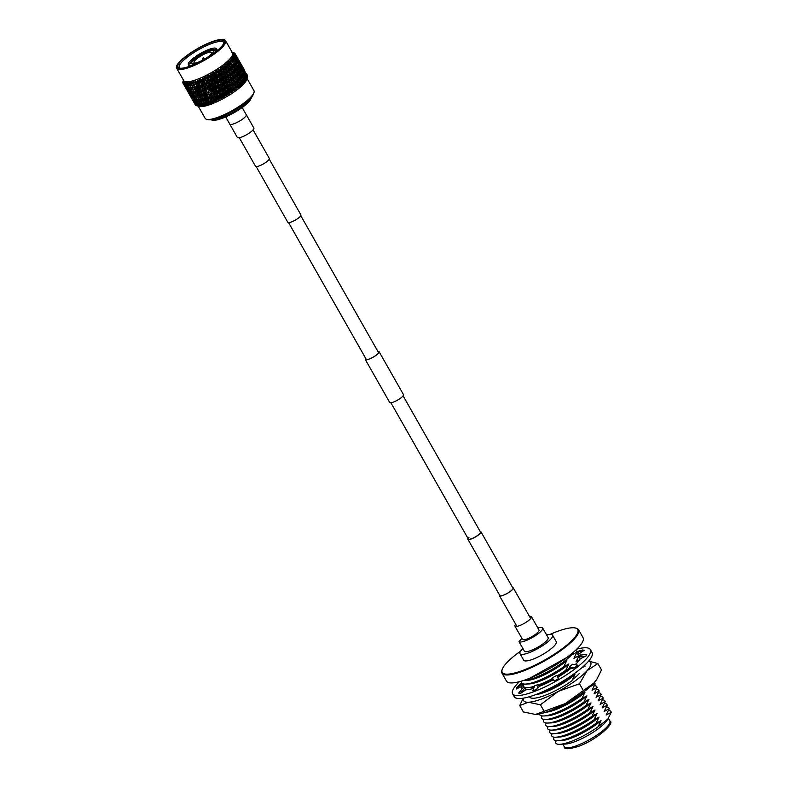 <?xml version="1.0" encoding="UTF-8"?>
<svg xmlns="http://www.w3.org/2000/svg" width="788" height="788" viewBox="0 0 788 788"><rect width="100%" height="100%" fill="white"/><g stroke="black" fill="none" stroke-linecap="round" stroke-linejoin="round"><path stroke-width="1.18" d="M256.169 166.573L287.827 222.324A7.525 1.773 -29.6 0 0 293.205 221.211A7.525 1.773 -29.6 0 0 300.198 216.483A7.525 1.773 -29.6 0 0 300.908 214.888L269.24 159.146M229.692 123.943A9.505 2.236 -29.6 0 0 229.751 124.1L237.316 137.417A9.505 2.236 -29.6 0 0 244.103 136.009A9.505 2.236 -29.6 0 0 252.938 130.04A9.505 2.236 -29.6 0 0 253.844 128.02L246.28 114.713A9.505 2.236 -29.6 0 0 246.181 114.585M229.751 124.1A9.505 2.236 -29.6 0 0 236.538 122.692A9.505 2.236 -29.6 0 0 245.373 116.722A9.505 2.236 -29.6 0 0 246.28 114.713M467.993 538.431A7.525 1.773 -29.6 0 0 467.865 539.238A7.525 1.773 -29.6 0 0 473.233 538.135A7.525 1.773 -29.6 0 0 480.227 533.407A7.525 1.773 -29.6 0 0 480.946 531.811A7.525 1.773 -29.6 0 0 480.188 531.506M468.978 537.505A7.013 1.655 -29.6 0 0 468.308 538.992A7.013 1.655 -29.6 0 0 473.322 537.958A7.013 1.655 -29.6 0 0 479.833 533.545A7.013 1.655 -29.6 0 0 480.503 532.067L403.111 395.832M515.697 624.254A9.505 2.236 -29.6 0 0 514.938 626.105L522.493 639.423A9.505 2.236 -29.6 0 0 529.28 638.014A9.505 2.236 -29.6 0 0 538.115 632.045A9.505 2.236 -29.6 0 0 539.022 630.036L531.457 616.718A9.505 2.236 -29.6 0 0 529.477 616.423M514.938 626.105A9.505 2.236 -29.6 0 0 521.725 624.707A9.505 2.236 -29.6 0 0 530.56 618.738A9.505 2.236 -29.6 0 0 531.457 616.718M377.915 351.468A7.722 1.822 150.4 0 1 378.91 351.783A7.722 1.822 150.4 0 1 376.053 355.26A7.722 1.822 150.4 0 1 369.011 359.101A7.722 1.822 150.4 0 1 365.474 359.407A7.722 1.822 150.4 0 1 365.721 358.392M377.856 351.379A7.929 1.862 150.4 0 1 379.087 351.675L403.476 394.621A7.929 1.862 150.4 0 1 400.55 398.196A7.929 1.862 150.4 0 1 393.32 402.136A7.929 1.862 150.4 0 1 389.696 402.451L365.297 359.515A7.929 1.862 150.4 0 1 365.662 358.304M379.087 351.675A7.929 1.862 150.4 0 1 376.162 355.25A7.929 1.862 150.4 0 1 368.922 359.2A7.929 1.862 150.4 0 1 365.297 359.515M512.702 587.71A7.722 1.822 150.4 0 1 513.077 587.966A7.722 1.822 150.4 0 1 510.23 591.443A7.722 1.822 150.4 0 1 503.177 595.295A7.722 1.822 150.4 0 1 499.651 595.6A7.722 1.822 150.4 0 1 499.622 595.137M512.614 587.553A7.929 1.862 150.4 0 1 513.254 587.868A7.929 1.862 150.4 0 1 510.329 591.443A7.929 1.862 150.4 0 1 503.099 595.383A7.929 1.862 150.4 0 1 499.474 595.698A7.929 1.862 150.4 0 1 499.533 594.989M253.086 129.872L269.309 158.437A7.929 1.862 150.4 0 1 266.383 162.003A7.929 1.862 150.4 0 1 259.144 165.953A7.929 1.862 150.4 0 1 255.519 166.268L239.296 137.703M572.305 679.719A28.526 6.718 -29.6 0 0 579.229 673.582M579.485 683.767L558.308 691.362L540.43 704.777L528.423 702.246L519.735 705.536L523.38 711.948L535.525 714.48A38.582 9.082 150.4 0 1 535.377 714.48L565.252 703.595L593.965 682.979L596.821 679.276L601.5 669.948L597.856 663.535L587.021 670.736L579.485 683.767L583.13 690.18M519.735 705.536L523.183 698.207M540.43 704.777L544.075 711.19M588.626 661.112L597.856 663.535M523.518 698.148A38.582 9.082 -29.6 0 0 528.423 702.246A38.582 9.082 -29.6 0 0 558.308 691.362A38.582 9.082 -29.6 0 0 587.021 670.736A38.582 9.082 -29.6 0 0 588.547 661.211M596.821 679.276L596.427 679.877A38.582 9.082 150.4 0 1 593.965 682.979A38.582 9.082 150.4 0 1 565.252 703.595A38.582 9.082 150.4 0 1 535.525 714.48L535.525 714.48M576.767 649.164A44.709 10.53 150.4 0 1 590.36 649.578A44.709 10.53 150.4 0 1 586.105 659.054A44.709 10.53 150.4 0 1 544.528 687.136A44.709 10.53 150.4 0 1 512.604 693.745A44.709 10.53 150.4 0 1 516.859 684.279A44.709 10.53 150.4 0 1 519.371 681.699M590.36 649.578L592.054 652.572A44.709 10.53 150.4 0 1 587.799 662.048A44.709 10.53 150.4 0 1 546.232 690.13A44.709 10.53 150.4 0 1 514.308 696.74L512.604 693.745M570.482 668.657L569.3 666.884L572.512 664.245L577.693 665.18L574.482 667.81L570.482 668.657A33.923 7.988 150.4 0 1 557.825 677.217M553.393 679.739L552.339 677.887L556.752 675.375L558.603 678.557L554.191 681.068L553.393 679.739A33.923 7.988 150.4 0 1 539.504 686.309L538.578 684.398L536.795 689.293L539.504 686.309M533.732 688.328A33.923 7.988 150.4 0 1 525.783 689.805L524.946 687.865L520.592 693.312L525.783 689.805M522.178 688.692A33.923 7.988 150.4 0 1 521.981 688.416A33.923 7.988 150.4 0 1 521.873 686.358L522.858 684.506L522.316 683.551M522.789 684.378A33.923 7.988 150.4 0 1 523.104 683.876M524.247 687.796A33.923 7.988 150.4 0 1 524.345 687.609A33.923 7.988 150.4 0 1 524.581 687.225M580.313 658.719L579.072 657.015L579.85 655.261L586.764 654.276L585.996 656.03L580.313 658.719A33.923 7.988 150.4 0 1 577.752 662.097A33.923 7.988 150.4 0 1 575.132 664.717M576.422 653.548A33.923 7.988 150.4 0 1 576.915 653.528M576.865 651.597L582.371 650.021L584.322 650.218L579.131 653.725A33.923 7.988 150.4 0 1 580.973 654.907A33.923 7.988 150.4 0 1 581.071 655.094M536.795 689.293L532.855 690.731L534.648 685.826L538.578 684.398M520.592 693.312L518.642 693.105L522.996 687.668L524.946 687.865M522.089 686.259L521.065 684.457L516.189 689.047L521.873 686.358M516.189 689.047L516.967 687.294L521.617 682.92M578.668 656.522A33.923 7.988 150.4 0 1 578.885 656.522A33.923 7.988 150.4 0 1 579.288 656.532M579.121 657.419L578.885 656.522M578.688 656.65L579.21 656.709M579.131 653.725L577.919 652.05L584.322 650.218M576.629 653.035L578.944 653.853M576.974 651.962L577.919 652.05M579.072 657.015L585.996 656.03M569.3 666.884L574.482 667.81M552.339 677.887L554.191 681.068M521.065 684.457L521.695 683.029M520.592 651.154A43.419 10.224 -29.6 0 0 502.143 669.573L501.907 670.322A44.01 10.362 -29.6 0 0 501.995 673.188L506.517 681.147A44.01 10.362 -29.6 0 0 526.64 679.404A44.01 10.362 -29.6 0 0 566.808 657.497A44.01 10.362 -29.6 0 0 583.051 637.669L578.53 629.72A44.01 10.362 -29.6 0 0 576.107 628.174L575.339 627.987A43.419 10.224 -29.6 0 0 557.874 631.237A43.419 10.224 -29.6 0 0 550.073 634.399M501.995 673.188A44.01 10.362 -29.6 0 0 522.119 671.445A44.01 10.362 -29.6 0 0 562.287 649.539A44.01 10.362 -29.6 0 0 578.53 629.72M502.143 669.573A43.419 10.224 -29.6 0 0 522.089 670.677A43.419 10.224 -29.6 0 0 565.41 646.229A43.419 10.224 -29.6 0 0 575.339 627.987M522.907 648.514A18.715 4.403 -29.6 0 0 519.981 653.646L523.705 660.206A18.715 4.403 -29.6 0 0 532.264 659.457A18.715 4.403 -29.6 0 0 549.354 650.149A18.715 4.403 -29.6 0 0 556.259 641.718L552.536 635.158A18.715 4.403 -29.6 0 0 546.655 635.029M519.981 653.646A18.715 4.403 -29.6 0 0 528.541 652.907A18.715 4.403 -29.6 0 0 545.631 643.589A18.715 4.403 -29.6 0 0 552.536 635.158M542.646 627.977A13.662 3.221 -29.6 0 1 537.603 634.133A13.662 3.221 -29.6 0 1 525.123 640.93A13.662 3.221 -29.6 0 1 518.996 641.639L524.493 651.312A13.662 3.221 -29.6 0 0 530.62 650.612A13.662 3.221 -29.6 0 0 543.099 643.806A13.662 3.221 -29.6 0 0 548.143 637.65L542.646 627.977A13.662 3.221 -29.6 0 0 537.879 628.026M523.281 680.556A31.756 7.476 -29.6 0 0 523.636 680.546A31.756 7.476 -29.6 0 0 534.057 678.005A31.756 7.476 -29.6 0 0 573.763 652.06A31.756 7.476 -29.6 0 0 573.96 651.765M562.829 744.168L564.346 746.827A26.171 6.166 -29.6 0 0 564.375 746.886A26.171 6.166 -29.6 0 0 576.314 745.793A26.171 6.166 -29.6 0 0 600.101 732.84A26.171 6.166 -29.6 0 0 609.882 721.03A26.171 6.166 -29.6 0 0 609.853 720.981L608.336 718.292M556.19 740.72L555.53 742.335A31.756 7.476 -29.6 0 0 559.854 744.305L565.538 744.039A26.171 6.166 -29.6 0 0 574.127 741.951A26.171 6.166 -29.6 0 0 606.849 720.577L607.844 719.07L598.023 726.861L601.057 720.636L596.014 723.315L599.047 717.09L594.004 719.769L597.038 713.554L591.985 716.233L595.019 710.008L589.976 712.687L593.009 706.462L587.966 709.151L591 702.926L585.957 705.605L588.991 699.38L583.938 702.059L586.971 695.843L581.928 698.523L584.962 692.297L580.076 694.563M523.636 680.546L527.33 680.379A28.132 6.619 -29.6 0 0 536.559 678.123A28.132 6.619 -29.6 0 0 566.848 660.423L562.1 662.984A31.5 7.417 -29.6 0 0 573.615 652.287A31.5 7.417 -29.6 0 0 573.694 652.178M521.764 681.029L521.321 682.122A31.756 7.476 -29.6 0 0 525.645 684.082A31.756 7.476 -29.6 0 0 536.067 681.541A31.756 7.476 -29.6 0 0 563.814 666.638L566.848 660.423M572.679 653.577L571.96 654.798L577.003 652.109A31.756 7.476 -29.6 0 0 575.437 650.435M577.003 652.109L573.969 658.335L579.013 655.655A31.756 7.476 -29.6 0 0 576.343 653.735M525.645 684.082L529.339 683.915A28.132 6.619 -29.6 0 0 538.568 681.669A28.132 6.619 -29.6 0 0 568.867 663.959L563.814 666.638M538.815 684.811A31.756 7.476 -29.6 0 0 552.624 678.409M557.057 675.897A31.756 7.476 -29.6 0 0 565.833 670.184L568.867 663.959M579.013 655.655L575.979 661.881L579.633 659.773M539.297 685.659A28.132 6.619 -29.6 0 0 540.588 685.205A28.132 6.619 -29.6 0 0 553.206 679.433M557.648 676.912A28.132 6.619 -29.6 0 0 570.059 668.214M569.98 669.042L570.256 668.549M579.338 657.478A31.756 7.476 -29.6 0 0 578.353 657.281M540.105 692.869A31.756 7.476 -29.6 0 0 542.105 692.169A31.756 7.476 -29.6 0 0 569.852 677.266L570.148 676.537M536.007 694.504A28.132 6.619 -29.6 0 0 544.606 692.297A28.132 6.619 -29.6 0 0 574.905 674.587L569.852 677.266M529.477 696.72A31.756 7.476 -29.6 0 0 533.693 698.257A31.756 7.476 -29.6 0 0 544.114 695.715A31.756 7.476 -29.6 0 0 571.871 680.812L574.905 674.587M581.721 667.84L585.051 666.284A31.756 7.476 -29.6 0 0 584.597 665.279M551.334 710.185A31.756 7.476 -29.6 0 0 552.161 709.88A31.756 7.476 -29.6 0 0 579.919 694.977M545.739 712.234A28.132 6.619 -29.6 0 0 554.673 710.008A28.132 6.619 -29.6 0 0 584.962 692.297M539.425 713.997A31.756 7.476 -29.6 0 0 543.75 715.967A31.756 7.476 -29.6 0 0 554.181 713.426A31.756 7.476 -29.6 0 0 581.928 698.523M590.064 686.673L595.107 683.994A31.756 7.476 -29.6 0 0 594.26 682.654M595.107 683.994L592.074 690.219L597.127 687.53A31.756 7.476 -29.6 0 0 594.447 685.619M543.75 715.967L547.443 715.8A28.132 6.619 -29.6 0 0 556.683 713.544A28.132 6.619 -29.6 0 0 586.971 695.843M542.105 715.918L541.445 717.543A31.756 7.476 -29.6 0 0 545.769 719.503A31.756 7.476 -29.6 0 0 556.19 716.962A31.756 7.476 -29.6 0 0 583.938 702.059M597.127 687.53L594.093 693.755L599.136 691.076A31.756 7.476 -29.6 0 0 596.457 689.155M545.769 719.503L549.463 719.336A28.132 6.619 -29.6 0 0 558.692 717.09A28.132 6.619 -29.6 0 0 588.991 699.38M544.114 719.464L543.454 721.089A31.756 7.476 -29.6 0 0 547.778 723.049A31.756 7.476 -29.6 0 0 558.2 720.508A31.756 7.476 -29.6 0 0 585.957 705.605M599.136 691.076L596.102 697.301L601.145 694.622A31.756 7.476 -29.6 0 0 598.476 692.701M547.778 723.049L551.472 722.882A28.132 6.619 -29.6 0 0 560.701 720.626A28.132 6.619 -29.6 0 0 591 702.926M546.133 723.01L545.463 724.625A31.756 7.476 -29.6 0 0 549.788 726.595A31.756 7.476 -29.6 0 0 560.219 724.054A31.756 7.476 -29.6 0 0 587.966 709.151M601.145 694.622L598.112 700.837L603.165 698.158A31.756 7.476 -29.6 0 0 600.486 696.237M549.788 726.595L553.481 726.428A28.132 6.619 -29.6 0 0 562.721 724.172A28.132 6.619 -29.6 0 0 593.009 706.462M548.143 726.546L547.483 728.171A31.756 7.476 -29.6 0 0 551.807 730.131A31.756 7.476 -29.6 0 0 562.228 727.59A31.756 7.476 -29.6 0 0 589.976 712.687M603.165 698.158L600.131 704.383L605.174 701.704A31.756 7.476 -29.6 0 0 602.495 699.783M551.807 730.131L555.501 729.964A28.132 6.619 -29.6 0 0 564.73 727.718A28.132 6.619 -29.6 0 0 595.019 710.008M550.152 730.092L549.492 731.707A31.756 7.476 -29.6 0 0 553.816 733.677A31.756 7.476 -29.6 0 0 564.238 731.136A31.756 7.476 -29.6 0 0 591.985 716.233M605.174 701.704L602.14 707.929L607.184 705.24A31.756 7.476 -29.6 0 0 604.504 703.329M553.816 733.677L557.51 733.51A28.132 6.619 -29.6 0 0 566.739 731.254A28.132 6.619 -29.6 0 0 597.038 713.554M552.161 733.628L551.501 735.253A31.756 7.476 -29.6 0 0 555.826 737.213A31.756 7.476 -29.6 0 0 566.247 734.672A31.756 7.476 -29.6 0 0 594.004 719.769M607.184 705.24L604.15 711.465L609.193 708.786A31.756 7.476 -29.6 0 0 606.524 706.866M555.826 737.213L559.519 737.046A28.132 6.619 -29.6 0 0 568.749 734.8A28.132 6.619 -29.6 0 0 599.047 717.09M554.181 737.174L553.511 738.799A31.756 7.476 -29.6 0 0 557.835 740.759A31.756 7.476 -29.6 0 0 568.266 738.218A31.756 7.476 -29.6 0 0 596.014 723.315M609.193 708.786L606.159 715.011L611.212 712.332A31.756 7.476 -29.6 0 0 608.533 710.412M557.835 740.759L561.529 740.592A28.132 6.619 -29.6 0 0 570.768 738.336A28.132 6.619 -29.6 0 0 601.057 720.636M559.854 744.305A31.756 7.476 -29.6 0 0 570.276 741.764A31.756 7.476 -29.6 0 0 598.023 726.861M611.212 712.332L607.844 719.07M524 684.043L523.33 685.668A31.756 7.476 -29.6 0 0 527.655 687.629L531.348 687.461A28.132 6.619 -29.6 0 0 534.185 687.087M525.497 688.82L526.01 687.589M570 668.106L565.833 670.184M527.655 687.629A31.756 7.476 -29.6 0 0 534.481 686.289M518.996 641.639L521.922 638.408M242.192 107.572L246.26 114.723A9.476 2.236 150.4 0 1 245.354 116.732A9.476 2.236 150.4 0 1 236.548 122.682A9.476 2.236 150.4 0 1 229.781 124.09L225.713 116.939M254.002 92.452L253.608 93.752A27.038 6.363 150.4 0 1 250.978 97.742A27.038 6.363 150.4 0 1 228.717 113.305A27.038 6.363 150.4 0 1 207.993 119.658L206.683 119.343A28.053 6.609 -29.6 0 0 228.185 112.743A28.053 6.609 -29.6 0 0 251.273 96.589A28.053 6.609 -29.6 0 0 254.002 92.452A28.053 6.609 -29.6 0 0 253.943 90.65L247.028 78.475M247.255 77.382L246.683 79.568A28.053 6.609 150.4 0 1 243.955 83.705A28.053 6.609 150.4 0 1 220.867 99.859A28.053 6.609 150.4 0 1 199.364 106.459L196.833 105.838A29.983 7.062 150.4 0 1 196.36 105.691L195.503 103.248M244.507 81.824L244.841 81.174A29.983 7.062 150.4 0 1 244.526 81.528A29.983 7.062 150.4 0 1 244.191 81.903L243.581 83.548L243.492 82.622A29.983 7.062 150.4 0 1 242.704 83.39L241.946 85.153L241.886 84.149A29.983 7.062 150.4 0 1 240.99 84.956L240.242 86.67L240.064 85.744A29.983 7.062 150.4 0 1 239.059 86.572L238.331 88.226L238.035 87.379A29.983 7.062 150.4 0 1 236.932 88.226L236.469 89.655L235.819 89.054A29.983 7.062 150.4 0 1 234.637 89.901L234.243 91.26L233.445 90.728A29.983 7.062 150.4 0 1 232.194 91.575L231.613 93.033L230.943 92.393A29.983 7.062 150.4 0 1 229.633 93.24L229.397 94.452L228.333 94.038A29.983 7.062 150.4 0 1 226.974 94.855L226.56 96.166L225.644 95.643A29.983 7.062 150.4 0 1 224.265 96.431L224.225 97.495L222.906 97.18A29.983 7.062 150.4 0 1 221.517 97.929L221.31 99.061L220.157 98.638A29.983 7.062 150.4 0 1 218.759 99.337L218.956 100.253L217.419 99.997A29.983 7.062 150.4 0 1 216.04 100.647L216.079 101.613L214.72 101.258A29.983 7.062 150.4 0 1 213.371 101.839L213.814 102.607L212.09 102.381A29.983 7.062 150.4 0 1 210.8 102.903L211.105 103.701L209.569 103.376A29.983 7.062 150.4 0 1 208.337 103.829L209.027 104.459L207.175 104.223A29.983 7.062 150.4 0 1 206.013 104.597L206.604 105.237L204.929 104.922A29.983 7.062 150.4 0 1 203.865 105.208L204.594 105.769L202.871 105.444A29.983 7.062 150.4 0 1 201.895 105.651L202.959 106.114L201.009 105.809A29.983 7.062 150.4 0 1 200.152 105.927L201.157 106.36L199.374 105.996A29.983 7.062 150.4 0 1 198.635 106.025L197.975 106.006A29.983 7.062 150.4 0 1 197.364 105.947L198.743 106.291L197.325 105.858M196.311 105.602L195.966 105.503A29.983 7.062 150.4 0 1 195.621 105.267L194.675 103.07M225.575 40.71L232.549 52.993A28.053 6.609 150.4 0 1 229.879 58.933A28.053 6.609 150.4 0 1 203.797 76.554A28.053 6.609 150.4 0 1 183.771 80.701L176.788 68.418A28.053 6.609 150.4 0 0 189.613 67.305A28.053 6.609 150.4 0 0 222.906 46.65A28.053 6.609 150.4 0 0 225.575 40.71C223.792 40.415 227.791 37.184 212.356 41.577C195.66 47.438 172.917 64.114 176.788 68.418M231.721 60.646A29.983 7.062 150.4 0 1 231.524 60.843L233.652 64.32L232.844 61.888L230.244 59.868L232.105 59.937L231.219 58.785L232.834 59.405L234.942 62.892L232.992 59.228A29.983 7.062 150.4 0 1 232.834 59.405M232.992 59.228L231.455 58.509L233.268 58.558L232.233 57.504L233.888 58.076L235.976 61.562L234.006 57.908A29.983 7.062 150.4 0 1 233.888 58.076M234.006 57.908L232.421 57.248L234.164 57.297L232.992 56.332L234.666 56.854L236.735 60.351L234.755 56.706A29.983 7.062 150.4 0 1 234.666 56.854M234.755 56.706L233.12 56.106L234.775 56.155L233.484 55.288L235.169 55.771L237.218 59.277L235.208 55.633A29.983 7.062 150.4 0 1 235.169 55.771M235.208 55.633L233.553 55.081L235.119 55.15L233.701 54.362L235.376 54.815L237.415 58.332L235.385 54.697A29.983 7.062 150.4 0 1 235.376 54.815M235.385 54.697L233.711 54.195L235.169 54.283L233.632 53.594L235.307 54.017L237.316 57.544L235.267 53.919A29.983 7.062 150.4 0 1 235.307 54.017M235.267 53.919L233.297 52.973L235.257 53.919M231.82 52.205L234.184 52.845A29.983 7.062 150.4 0 1 234.292 52.895L233.189 52.855L234.873 53.298A29.983 7.062 150.4 0 1 234.942 53.367M210.297 55.18A10.165 2.394 -29.6 0 0 211.726 52.55A10.165 2.394 -29.6 0 0 207.077 52.954A10.165 2.394 -29.6 0 0 197.798 58.007A10.165 2.394 -29.6 0 0 194.055 62.587A10.165 2.394 -29.6 0 0 197.63 62.538M190.046 66.133A26.428 6.225 150.4 0 1 179.388 68.103A26.428 6.225 150.4 0 1 185.485 56.992A26.428 6.225 150.4 0 1 211.834 42.128A26.428 6.225 150.4 0 1 223.969 42.779A26.428 6.225 150.4 0 1 190.046 66.133M223.703 43.468A25.413 5.979 -29.6 0 0 223.516 42.444A25.413 5.979 -29.6 0 0 211.903 43.448A25.413 5.979 -29.6 0 0 188.706 56.096A25.413 5.979 -29.6 0 0 179.329 67.541A25.413 5.979 -29.6 0 0 180.117 68.231M225.644 95.643L223.802 94.008L224.265 96.431M228.333 94.038L225.466 90.876L226.452 95.653L225.693 95.653M226.501 92.423L226.974 94.855M230.943 92.393L227.998 89.31L229.012 94.107L228.382 94.058M229.141 90.787L229.633 93.24M233.445 90.728L230.421 87.714L231.495 92.521L230.982 92.413M231.672 89.123L232.194 91.575M235.819 89.054L232.736 86.109L233.484 90.748M234.075 87.438L234.637 89.901M238.035 87.379L234.893 84.503L235.848 89.074L236.902 88.295M236.331 85.774L236.932 88.226M237.208 84.08L238.055 87.409M240.064 85.744L238.409 84.119L239.059 86.572M241.886 84.149L240.291 82.513L240.99 84.956M243.492 82.622L241.946 80.967L242.704 83.39M244.841 81.174L243.374 79.499L244.191 81.903M245.492 80.553L245.945 79.824A29.983 7.062 150.4 0 1 245.413 80.494L245.383 80.573M245.945 79.824L244.536 78.12L245.413 80.494M246.752 78.554L246.437 79.883L246.772 78.583A29.983 7.062 150.4 0 1 246.388 79.194L246.358 79.273M246.772 78.583L245.432 76.85L246.388 79.194M246.949 78.731L247.324 77.47A29.983 7.062 150.4 0 1 247.077 78.022L247.048 78.101M247.324 77.47L246.053 75.707L247.077 78.022M247.481 76.968L246.388 74.693L247.58 76.495A29.983 7.062 150.4 0 1 247.481 76.968L247.462 77.047M246.417 73.55L247.56 75.658A29.983 7.062 150.4 0 1 247.609 76.062L247.521 76.387M246.201 73.727L247.609 76.062M195.365 104.991L194.114 102.745M195.966 105.503L194.39 103.208M196.833 105.838L195.434 103.74M197.975 106.006L196.507 103.947L197.364 105.947M199.6 105.976L198.054 106.025M199.374 105.996L197.837 103.977L198.635 106.025M200.989 105.917L199.453 106.006M201.009 105.809L199.423 103.839L200.152 105.927M202.614 105.7L201.098 105.819M202.871 105.444L201.226 103.523L201.895 105.651M204.447 105.316L202.949 105.464M204.929 104.922L203.235 103.041L203.865 105.208M204.368 102.834L203.777 100.608L202.033 98.727L202.644 100.943L206.476 104.774L205.018 104.932M207.175 104.223L205.432 102.391L206.013 104.597M206.653 102.105L206.092 99.84L204.319 97.998L204.89 100.253L208.662 104.065L207.254 104.243M209.569 103.376L207.796 101.573L208.337 103.829M211.046 103.563L209.647 103.386M212.09 102.381L210.288 100.618L210.8 102.903M213.509 102.568L212.169 102.391M214.72 101.258L212.888 99.524L212.415 97.692L213.548 102.716M212.888 99.524L213.371 101.839M216.07 101.445L214.789 101.268M217.419 99.997L215.577 98.293L214.996 96.51L216.079 101.613M215.577 98.293L216.04 100.647M218.69 100.204L217.488 100.007M216.523 95.348L214.661 93.634L215.124 96.028L216.996 97.742L216.523 95.348L217.606 95.23L218.67 100.391M220.157 98.638L218.306 96.963L218.759 99.337M220.216 98.648L221.31 99.061M221.507 97.978L221.339 98.864M222.906 97.18L221.054 95.525L221.517 97.929M212.888 92.009L211.026 90.285L211.499 92.669L213.351 94.393L212.888 92.009L214.021 91.881L221.586 98.914M223.802 94.008L222.876 92.403L223.841 97.141L222.965 97.19M209.263 88.65L207.402 86.916L207.884 89.28L209.736 91.014L209.263 88.65L210.445 88.512L214.021 91.881L214.996 96.51L218.956 100.253M216.996 97.742L218.572 99.889L218.759 99.386M211.942 94.915L212.425 97.279L214.277 99.022L213.804 96.658L211.942 94.915L211.42 93.112L212.415 97.692L216.355 101.485M214.277 99.022L216.04 100.697M210.288 100.618L209.923 98.736L213.814 102.607M211.637 100.184L211.135 97.85L209.303 96.077L209.805 98.411L213.381 101.879M207.796 101.573L207.53 99.662L211.361 103.602M209.086 101.219L208.564 98.914L206.751 97.111L207.283 99.406L210.81 102.942M243.265 83.193L244.152 81.972M241.207 81.834L240.458 79.391L238.872 77.726L239.611 80.179L241.207 81.834L241.788 84.641L242.674 83.469M239.434 83.42L238.744 80.947L237.099 79.312L237.779 81.775L239.434 83.42L240.094 86.158L240.961 85.025M237.227 84.149L236.814 82.573L235.119 80.937L235.75 83.42L237.454 85.045L238.193 87.714L239.03 86.641M230.618 84.277L231.16 86.759L232.952 88.384L232.401 85.902L229.318 82.907L230.421 87.714L234.243 91.26M232.952 88.384L233.869 90.915L234.607 89.97M228.146 85.951L228.658 88.433L230.48 90.059L229.958 87.576L226.944 84.513L227.998 89.31L231.869 92.866M230.48 90.059L231.495 92.521L232.164 91.644M225.555 87.606L226.048 90.078L227.89 91.713L227.397 89.231L224.472 86.099L225.466 90.876L229.397 94.452M227.89 91.713L229.012 94.107L229.603 93.299M222.886 89.211L223.359 91.674L225.22 93.319L224.738 90.856L221.911 87.645L222.876 92.403L226.836 95.998M225.22 93.319L226.452 95.653L226.954 94.915M221.054 95.525L220.246 93.861L224.225 97.495M222.492 94.875L222.029 92.432L220.157 90.768L220.62 93.211L223.841 97.141L224.245 96.481M238.409 84.119L236.892 82.927L237.779 81.775M240.291 82.513L238.695 81.391L239.611 80.179M241.946 80.967L240.281 79.903L241.207 78.652L242.753 80.327L240.419 76.219L241.207 78.652M243.374 79.499L241.64 78.495L242.566 77.204L244.044 78.898L241.709 74.791L242.566 77.204M244.536 78.12L242.753 77.175L243.669 75.855L245.078 77.579L242.743 73.471L243.669 75.855M245.432 76.85L244.635 76.475M246.053 75.707L245.432 75.431M196.507 103.947L196.586 103.248M197.837 103.977L197.916 103.08M199.423 103.839L199.502 101.829L197.906 101.938L196.32 99.928L198.655 104.036L197.906 101.938M201.226 103.523L201.236 101.524L199.659 101.662L198.015 99.702L200.349 103.809L199.659 101.662M203.235 103.041L203.166 101.061L201.62 101.219L199.925 99.298L200.585 101.465L202.26 103.405L201.62 101.219M205.432 102.391L205.274 100.431L203.777 100.608M217.862 94.668L219.744 96.353L219.281 93.93L217.409 92.245L218.306 96.963M220.157 90.768L219.291 89.133L221.201 98.559L219.744 96.353M232.952 82.602L231.564 81.302L232.736 86.109L236.114 89.31L234.696 84.227L232.952 82.602L233.534 85.084L235.287 86.71M205.688 78.248L206.032 80.021L207.894 81.735L207.431 79.332L206.052 78.071A29.983 7.062 150.4 0 1 205.688 78.248L206.032 80.021M209.204 80.947L209.677 83.351L211.539 85.055L211.085 82.642L208.515 79.224L209.677 83.351M212.858 84.247L213.321 86.66L215.193 88.345L214.73 85.931L212.11 82.553L213.321 86.66M216.513 87.517L216.966 89.94L218.837 91.625L218.374 89.182L215.705 85.853L216.966 89.94M221.586 90.098L221.113 87.645L219.251 86L219.714 88.443L221.586 90.098L222.876 92.403L222.029 92.432M218.837 91.625L220.246 93.861L220.62 93.211M219.251 86L218.335 84.395L219.291 89.133L218.374 89.182M215.607 82.77L216.07 85.203L217.941 86.867L217.478 84.424L214.75 81.134L215.705 85.853L214.73 85.931M215.193 88.345L216.651 90.551L217.606 95.23L216.089 93.053L215.626 90.64L213.755 88.955L214.218 91.359L216.089 93.053M211.962 79.509L212.425 81.942L214.297 83.617L213.834 81.184L211.154 77.845L212.11 82.553L211.085 82.642M211.539 85.055L213.065 87.232L214.661 93.634M206.052 78.071L205.678 76.584L207.175 77.303L207.766 75.53L208.515 79.224L207.431 79.332M207.894 81.735L209.48 83.883L211.42 93.112L210.189 93.26L208.337 91.516L208.83 93.861L210.672 95.614L210.189 93.26M205.638 85.262L203.797 83.508L204.289 85.862L206.131 87.616L205.638 85.262L206.88 85.114L205.185 83.016L203.077 77.815L205.895 80.504L207.874 89.684L206.594 89.842L204.624 87.488M204.456 78.633L205.126 76.85M208.426 76.869L208.771 78.652L210.642 80.346L210.179 77.923L208.8 76.672A29.983 7.062 150.4 0 1 208.426 76.869L207.766 75.53M224.284 88.512L223.802 86.05L221.95 84.415L222.433 86.877L225.466 90.876L224.738 90.856M217.941 86.867L219.291 89.133L222.876 92.403L223.359 91.674M221.95 84.415L220.926 82.878L221.911 87.645L221.113 87.645M214.297 83.617L219.291 89.133L219.714 88.443M218.335 81.213L218.808 83.666L220.67 85.311L220.197 82.858L217.36 79.637L218.335 84.395L217.478 84.424M210.642 80.346L215.705 85.853L216.07 85.203M214.7 77.992L215.173 80.445L217.035 82.1L216.572 79.647L213.784 76.387L214.75 81.134L213.834 81.184M207.175 77.303L212.11 82.553L212.425 81.942M208.8 76.672L208.318 75.234L209.913 75.875L210.396 74.121L211.154 77.845L210.179 77.923M205.678 76.584L208.515 79.224L208.771 78.652M211.184 75.392L211.519 77.194L213.39 78.869L212.927 76.416L211.548 75.185A29.983 7.062 150.4 0 1 211.184 75.392L210.396 74.121M226.914 86.887L226.412 84.405L224.59 82.779L225.082 85.252L226.914 86.887L227.998 89.31L227.397 89.231M220.67 85.311L221.911 87.645L225.466 90.876L226.048 90.078M224.59 82.779L223.447 81.312L224.472 86.099L223.802 86.05M217.035 82.1L218.335 84.395L221.911 87.645L222.433 86.877M221.014 79.598L221.497 82.07L223.339 83.705L222.846 81.233L219.921 78.101L220.926 82.878L220.197 82.858M213.39 78.869L214.75 81.134L218.335 84.395L218.808 83.666M217.409 76.406L217.882 78.879L219.744 80.514L219.261 78.051L216.375 74.87L217.36 79.637L216.572 79.647M209.913 75.875L214.75 81.134L215.173 80.445M211.548 75.185L210.948 73.816L212.642 74.367L213.016 72.634L213.784 76.387L212.927 76.416M208.318 75.234L211.154 77.845L211.519 77.194M213.912 73.845L214.257 75.658L216.119 77.313L215.646 74.85L214.267 73.629A29.983 7.062 150.4 0 1 213.912 73.845L213.016 72.634M229.456 85.222L228.914 82.73L227.121 81.115L227.643 83.597L229.456 85.222L229.958 87.576M223.339 83.705L224.472 86.099L227.998 89.31L228.658 88.433M227.121 81.115L225.88 79.716L226.944 84.513L226.412 84.405M219.744 80.514L220.926 82.878L224.472 86.099L225.082 85.252M223.595 77.953L224.107 80.425L225.929 82.05L225.407 79.578L222.403 76.515L223.447 81.312L222.846 81.233M216.119 77.313L217.36 79.637L220.926 82.878L221.497 82.07M220.039 74.771L220.542 77.254L222.374 78.879L221.871 76.406L218.897 73.304L219.921 78.101L219.261 78.051M212.642 74.367L213.784 76.387L217.36 79.637L217.882 78.879M214.267 73.629L213.558 72.319L215.331 72.782L215.587 71.097L216.375 74.87L215.646 74.85M210.948 73.816L213.784 76.387L214.257 75.658M216.592 72.23L216.946 74.062L218.788 75.697L218.296 73.225L216.936 72.013A29.983 7.062 150.4 0 1 216.592 72.23L215.587 71.097M231.859 83.538L231.288 81.056L229.535 79.44L230.096 81.913L231.859 83.538L232.401 85.902M225.929 82.05L226.944 84.513L230.421 87.714L231.16 86.759M229.535 79.44L228.185 78.101L228.914 82.73M222.374 78.879L223.447 81.312L226.944 84.513L227.643 83.597M226.067 76.278L226.619 78.761L228.402 80.376L227.85 77.894L224.777 74.909L225.407 79.578M218.788 75.697L219.921 78.101L223.447 81.312L224.107 80.425M222.571 73.107L223.102 75.589L224.905 77.214L224.373 74.732L221.329 71.708L222.403 76.515L221.871 76.406M215.331 72.782L216.375 74.87L219.921 78.101L220.542 77.254M216.936 72.013L216.119 70.762L217.951 71.156L218.079 69.511L218.897 73.304L218.296 73.225M213.558 72.319L216.375 74.87L216.946 74.062M219.182 70.585L219.556 72.417L221.379 74.042L220.857 71.57L219.517 70.359A29.983 7.062 150.4 0 1 219.182 70.585L218.079 69.511M235.119 80.937L233.642 79.706L234.696 84.227M228.402 80.376L229.318 82.907L232.736 86.109L233.534 85.084M231.79 77.766L230.352 76.505L231.288 81.056L232.391 80.238L234.115 81.863L233.504 79.391L231.79 77.766L232.391 80.238M224.905 77.214L225.88 79.716L229.318 82.907L230.096 81.913M228.412 74.604L228.993 77.076L230.736 78.702L230.145 76.219L227.013 73.304L227.85 77.894M221.379 74.042L222.403 76.515L225.88 79.716L226.619 78.761M224.984 71.432L225.545 73.914L227.318 75.54L226.747 73.057L223.634 70.093L224.373 74.732M217.951 71.156L218.897 73.304L222.403 76.515L223.102 75.589M219.517 70.359L218.591 69.177L220.473 69.502L220.463 67.906L220.857 71.57M216.119 70.762L218.897 73.304L219.556 72.417M221.664 68.911L222.068 70.753L223.851 72.378L223.299 69.886L221.989 68.684A29.983 7.062 150.4 0 1 221.664 68.911L220.463 67.906M234.115 81.863L234.893 84.503L235.75 83.42M232.657 76.081L233.504 79.391M230.579 72.939L231.199 75.412L232.903 77.037L232.273 74.564L229.101 71.708L230.145 76.219M230.736 78.702L231.564 81.302L228.185 78.101L228.993 77.076M227.239 69.758L225.801 68.497L226.747 73.057L227.84 72.24L229.574 73.865L228.953 71.393L227.239 69.758L227.84 72.24M227.318 75.54L228.185 78.101L224.777 74.909L225.545 73.914M221.989 68.684L220.945 67.571L222.866 67.837L222.718 66.3L223.299 69.886M223.851 72.378L224.777 74.909L221.329 71.708L222.068 70.753M220.473 69.502L221.329 71.708L218.591 69.177M224.009 67.236L224.442 69.068L226.186 70.693L225.595 68.211L224.314 67.01A29.983 7.062 150.4 0 1 224.009 67.236L222.718 66.3M234.519 78.583L236.193 80.218L235.533 77.746L233.869 76.121L234.519 78.583L233.642 79.706L232.677 76.15M237.099 79.312L235.543 78.14L236.449 76.968L238.074 78.613L237.355 76.16L235.74 74.505L236.449 76.968M236.193 80.218L236.892 82.927M233.869 76.121L232.342 74.919L233.238 73.776L234.893 75.412L234.203 72.949L232.558 71.304L233.238 73.776M229.574 73.865L230.352 76.505L231.199 75.412M228.116 68.073L228.953 71.393M224.314 67.01L223.171 65.965L225.112 66.172L224.816 64.705L225.595 68.211M226.186 70.693L227.013 73.304L223.634 70.093L224.442 69.068M222.866 67.837L223.634 70.093L220.945 67.571M229.968 70.585L231.652 72.22L230.982 69.748L229.318 68.113L229.968 70.585L229.101 71.708L227.722 66.556L226.471 65.355A29.983 7.062 150.4 0 1 226.195 65.571L226.658 67.404L228.362 69.039L228.126 68.142M238.872 77.726L237.237 76.633L238.163 75.402L239.729 77.066L238.951 74.633L237.405 72.959L238.163 75.402M238.074 78.613L238.695 81.391M235.74 74.505L234.144 73.382L235.06 72.181L236.656 73.826L235.917 71.383L234.332 69.728L235.06 72.181M234.893 75.412L235.543 78.14M232.558 71.304L230.992 70.142L231.899 68.97L233.534 70.615L232.815 68.162L231.199 66.507L231.899 68.97M231.652 72.22L232.342 74.919M229.318 68.113L227.791 66.911L228.687 65.768L230.342 67.404L229.653 64.941L228.431 63.73A29.983 7.062 150.4 0 1 228.185 63.936L228.687 65.768M224.816 64.705L226.195 65.571M225.112 66.172L225.801 68.497L226.658 67.404M242.753 80.327L243.068 82.169M240.419 76.219L238.715 75.185L239.641 73.914L241.148 75.599L238.823 71.491L239.641 73.914M239.729 77.066L240.281 79.903M237.405 72.959L235.73 71.895L236.666 70.654L238.203 72.319L237.395 69.896L235.868 68.221L236.666 70.654M236.656 73.826L237.237 76.633M234.332 69.728L232.696 68.635L233.622 67.404L235.188 69.068L234.41 66.625L232.854 64.961L233.622 67.404M233.534 70.615L234.144 73.382M231.199 66.507L229.594 65.374L230.51 64.173L232.115 65.828L230.194 62.154A29.983 7.062 150.4 0 1 229.968 62.36L230.51 64.173M230.342 67.404L230.992 70.142M226.471 65.355L225.23 64.37L227.18 64.527L226.737 63.138L228.185 63.936M227.18 64.527L227.791 66.911M244.044 78.898L244.29 80.543M241.709 74.791L239.956 73.816L240.872 72.506L242.32 74.22L239.985 70.112L240.872 72.506M241.148 75.599L241.433 77.342M238.823 71.491L237.099 70.487L238.025 69.206L239.493 70.89L237.168 66.793L238.025 69.206M238.203 72.319L238.518 74.161M235.868 68.221L234.174 67.187L235.1 65.916L236.607 67.601L234.272 63.493L235.1 65.916M235.188 69.068L235.73 71.895M232.854 64.961L231.189 63.887L232.115 62.646M232.115 65.828L232.696 68.635M228.431 63.73L227.111 62.813L229.052 62.932L228.451 61.622L229.968 62.36M229.052 62.932L229.594 65.374M245.078 77.579L245.265 78.997M242.743 73.471L241.867 73.028M242.32 74.22L242.537 75.756M239.985 70.112L238.212 69.167L239.119 67.847L240.527 69.571L238.193 65.473L239.119 67.847M239.493 70.89L239.739 72.535M237.168 66.793L235.415 65.818L236.331 64.508L237.769 66.222L235.435 62.114L236.331 64.508M236.607 67.601L236.892 69.344M234.272 63.493L232.549 62.479L233.475 61.198M233.652 64.32L233.977 66.162M230.194 62.154L228.786 61.306L230.697 61.395L229.958 60.164L231.524 60.843M230.697 61.395L231.189 63.887M240.882 68.852L243.216 72.949L242.231 70.595L240.094 68.467M243.502 72.26L245.836 76.367L242.793 71.925M245.836 76.367L245.974 77.549M243.62 75.953L244.497 74.614M243.216 72.949L243.374 74.259M240.941 72.545L241.847 71.215M240.527 69.571L240.714 70.989M238.193 65.473L237.316 65.03M237.769 66.222L237.986 67.758M235.435 62.114L233.662 61.159L234.578 59.839M234.942 62.892L235.198 64.527M232.105 59.937L232.342 61.326M236.331 60.843L238.666 64.951L237.69 62.587L235.543 60.459M238.961 64.261L241.286 68.359L238.252 63.927M241.502 67.699L243.837 71.806L240.882 67.423M243.984 71.176L246.319 75.284L243.453 70.95M246.319 75.284L246.417 76.209M243.837 71.806L243.955 72.86M242.202 70.546L242.537 70.033M241.286 68.359L241.423 69.541M239.069 67.955L239.956 66.606M238.666 64.951L238.833 66.261M236.4 64.547L237.296 63.207M235.976 61.562L236.164 62.991M233.268 58.558L233.435 59.74M236.952 59.691L239.286 63.798L236.331 59.415M239.434 63.178L241.768 67.275L238.902 62.951M241.837 66.684L244.172 70.792L241.404 66.507M244.172 70.23L246.506 74.338L243.837 70.093M246.506 74.338L246.575 74.968M244.172 70.792L244.25 71.57M241.768 67.275L241.867 68.201M239.286 63.798L239.404 64.862M237.651 62.547L237.996 62.035M236.735 60.351L236.883 61.543M234.519 59.947L235.405 58.598M234.164 57.297L234.282 58.243M237.296 58.676L239.631 62.794L236.853 58.499M239.631 62.232L241.955 66.33L239.286 62.094M241.886 65.818L244.221 69.925L241.65 65.719M241.955 66.33L242.024 66.96M239.631 62.794L239.71 63.562M237.218 59.277L237.316 60.193M234.775 56.155L234.854 56.854M237.316 57.544L239.68 61.917L237.099 57.721M239.532 61.444L241.867 65.542L239.394 61.385M242.862 67.404L241.936 65.611M242.901 67.325L244.004 69.413M241.946 65.611L243.984 69.206M237.415 58.332L237.474 58.952M238.321 59.405L239.463 61.415M238.36 59.327L239.434 61.208M194.025 102.578L191.671 98.461M182.964 82.602L182.786 82.248A29.983 7.062 150.4 0 1 182.796 82.139L182.954 81.588M189.455 94.56L187.13 90.462M189.563 94.737L192.065 99.032M184.914 86.562L182.895 83.035A29.983 7.062 150.4 0 1 182.865 82.937L182.993 82.504M185.022 86.729L187.524 91.034M187.514 91.093L189.839 95.2L187.544 90.925M190.085 95.348L192.41 99.455L190.125 95.062M192.725 99.564L195.06 103.671L192.774 99.17M195.06 103.671L195.591 104.065M183.23 83.577L185.298 87.192L183.299 83.656A29.983 7.062 150.4 0 1 183.23 83.577L183.308 83.282M185.535 87.34L187.869 91.457L185.574 87.064M188.174 91.566L190.509 95.663L188.233 91.172M190.883 95.732L193.218 99.84L190.952 95.24M193.661 99.859L195.995 103.967L193.74 99.258M195.67 101.948L195.109 101.957M195.995 103.967L196.764 104.548M193.218 99.84L193.868 100.322M190.509 95.663L191.041 96.057M183.88 84.06L185.958 87.655L183.978 84.109A29.983 7.062 150.4 0 1 183.88 84.06L183.919 83.892M186.332 87.724L188.667 91.832L186.401 87.232M189.12 91.861L191.445 95.959L189.189 91.26M191.957 95.939L194.291 100.046L192.036 95.24M194.863 99.977L197.197 104.085L194.951 99.18M197.995 101.967L196.379 102.036M197.197 104.085L198.172 104.834M195.05 97.968L193.444 98.017M194.291 100.046L195.158 100.706M191.12 93.939L190.568 93.959M191.445 95.959L192.213 96.54M188.667 91.832L189.327 92.324M185.958 87.655L186.49 88.059M184.796 84.365L186.904 87.96L184.944 84.395A29.983 7.062 150.4 0 1 184.796 84.365L184.806 84.336M187.416 87.931L189.741 92.048L187.495 87.232M190.322 91.979L192.656 96.077L190.401 91.181M193.296 95.978L195.621 100.076L193.365 95.072M198.655 104.036L199.807 104.942M196.32 99.928L196.389 98.924M196.439 97.909L194.843 98.007M195.621 100.076L196.685 100.903M193.444 93.959L191.839 94.038M192.656 96.077L193.621 96.825M190.499 89.96L188.893 90.019M189.741 92.048L190.617 92.708M186.569 85.931L186.017 85.951M186.904 87.96L187.662 88.532M185.988 84.503L188.105 88.079L186.165 84.503A29.983 7.062 150.4 0 1 185.988 84.503L186.293 82.789L185.485 84.257L186.066 84.7M188.746 87.97L191.08 92.078L188.825 87.064M191.779 91.93L194.114 96.028L191.848 90.925M194.872 95.831L197.197 99.938L194.872 95.831L194.961 93.821L193.356 93.939M200.349 103.809L201.649 104.873M198.015 99.702L198.064 97.692L196.478 97.82M197.197 99.938L198.428 100.923M194.114 96.028L195.257 96.934M191.898 89.911L190.292 90.009M191.08 92.078L192.134 92.905M188.893 85.951L187.288 86.03M188.105 88.079L189.071 88.827M187.426 84.454L189.563 88.02L187.642 84.444A29.983 7.062 150.4 0 1 187.426 84.454L187.672 82.76L186.815 84.286L187.593 84.897M190.322 87.832L192.656 91.94L190.322 87.832L190.41 85.813L188.805 85.931M193.474 91.694L195.798 95.801L193.474 91.694L193.523 89.694L191.927 89.822M196.675 95.515L199.009 99.623L196.675 95.515L196.685 93.526L195.109 93.664M202.26 103.405L203.698 104.646M199.925 99.298L199.896 97.308L198.34 97.456M199.009 99.623L200.379 100.775M195.798 95.801L197.099 96.865M192.656 91.94L193.878 92.925M189.563 88.02L190.706 88.936M189.11 84.237L191.257 87.793L189.347 84.198A29.983 7.062 150.4 0 1 189.11 84.237L189.268 82.553L188.381 84.149L189.327 84.917M192.124 87.507L194.459 91.625L192.124 87.507L192.134 85.518L190.558 85.656M195.385 91.3L196.045 93.467L197.719 95.397L197.069 93.22L195.385 91.3L195.355 89.31L193.789 89.458M198.684 95.033L199.315 97.219L201.019 99.13L200.398 96.934L198.684 95.033L198.615 93.053L197.069 93.22M202.033 98.727L201.925 96.757L200.398 96.934M201.019 99.13L203.166 101.061M197.719 95.397L199.147 96.638M194.459 91.625L195.828 92.777M191.257 87.793L192.558 88.867M191.001 83.853L193.168 87.389L191.267 83.784A29.983 7.062 150.4 0 1 191.001 83.853L191.08 82.188L190.184 83.833L191.277 84.769M194.143 87.025L194.774 89.221L196.478 91.132L195.857 88.926L194.143 87.025L194.065 85.045L192.528 85.212M197.493 90.728L198.103 92.945L199.827 94.826L199.226 92.61L197.493 90.728L197.374 88.758L195.857 88.926M200.881 94.383L201.472 96.609L203.215 98.48L202.644 96.234L200.881 94.383L200.723 92.432L199.226 92.61M205.579 97.673L205.038 95.387L203.245 93.565L203.787 95.84L207.53 99.662L206.092 99.84M204.319 97.998L204.112 96.057L202.644 96.234M203.215 98.48L205.274 100.431M199.827 94.826L201.925 96.757M196.478 91.132L198.615 93.053M193.168 87.389L194.606 88.63M193.099 83.292L195.276 86.828L193.395 83.203A29.983 7.062 150.4 0 1 193.099 83.292L193.09 81.657L192.183 83.351L194.065 85.045M196.34 86.375L196.921 88.611L198.674 90.482L198.093 88.236L196.34 86.375L196.173 84.424L194.675 84.602M199.778 89.999L200.339 92.245L202.102 94.097L201.551 91.832L199.778 89.999L199.561 88.059L198.093 88.236M208.071 96.717L207.559 94.393L205.737 92.61L206.249 94.924L209.923 98.736L208.564 98.914M206.751 97.111L206.436 95.21L205.038 95.387M203.245 93.565L202.989 91.654L201.551 91.832M202.102 94.097L204.112 96.057M198.674 90.482L200.723 92.432M195.276 86.828L197.374 88.758M195.375 82.573L195.788 84.237L197.561 86.089L197 83.823L195.68 82.464A29.983 7.062 150.4 0 1 195.375 82.573L195.257 80.977L194.37 82.701L196.173 84.424M198.694 85.567L199.246 87.842L201.029 89.674L200.497 87.389L198.694 85.567L198.438 83.646L197 83.823M202.733 91.398L204.535 93.211L204.013 90.915L202.201 89.113L203.058 91.733M210.672 95.614L212.415 97.692L211.135 97.85M208.337 91.516L209.303 96.106L208.889 94.225L207.559 94.393M204.535 93.211L209.805 98.411M205.737 92.61L205.382 90.738L204.013 90.915M201.029 89.674L206.249 94.924M202.201 89.113L201.895 87.212L200.497 87.389M197.561 86.089L199.561 88.059M198.182 83.39L199.985 85.203L199.463 82.898L198.123 81.568A29.983 7.062 150.4 0 1 197.788 81.696L198.507 83.725M201.196 84.602L201.708 86.916L203.531 88.719L200.832 82.73L199.463 82.898M202.043 81.834L200.684 80.534A29.983 7.062 150.4 0 1 200.339 80.681L200.704 82.405L202.536 84.178L202.043 81.834L203.324 81.676L205.254 90.413L207.086 92.176L206.594 89.842M213.351 94.393L214.996 96.51L213.804 96.658M207.086 92.176L212.425 97.279M203.531 88.719L208.83 93.861M202.536 84.178L204.338 86.227L203.018 86.394M198.123 81.568L198.074 79.952L204.555 87.172M199.985 85.203L205.254 90.413M195.68 82.464L195.729 80.809L201.708 86.916M196.714 81.893L197.571 80.14L197.788 81.696M209.736 91.014L215.124 96.028M203.334 79.361A29.983 7.062 150.4 0 1 202.979 79.519L203.324 81.676L210.445 88.512L211.026 90.285M206.131 87.616L211.499 92.669M206.948 84.661L208.81 86.394L208.337 84.011L206.476 82.287L207.402 86.916M204.289 85.862L207.884 89.28M200.684 80.534L200.536 78.948L203.324 81.676L203.797 83.508M199.197 80.937L200.004 79.164L200.339 80.681M198.074 79.952L200.704 82.405M203.334 81.272L205.185 83.016M210.583 88.029L212.445 89.733L211.982 87.34L210.11 85.636L210.445 88.512L208.81 86.394M214.218 91.359L214.021 91.881L212.445 89.733M195.67 56.44L196.99 56.391A13.317 3.132 -29.6 0 1 207.086 50.964L208.259 49.674A16.164 3.802 150.4 0 0 195.67 56.44L196.517 57.938M214.247 50.609L214.011 50.196A13.317 3.132 -29.6 0 0 213.981 50.136A13.317 3.132 -29.6 0 0 208.662 50.393L208.259 49.674M214.129 50.678A13.317 3.132 -29.6 0 0 209.145 51.25A13.317 3.132 -29.6 0 0 207.579 51.821L207.086 50.964M207.579 51.821A13.317 3.132 -29.6 0 0 197.483 57.258L196.99 56.391M209.322 55.938A13.317 3.132 -29.6 0 0 214.07 50.708L216.572 49.358A16.164 3.802 150.4 0 1 213.922 53.16M217.252 50.57L216.572 49.358M195.473 57.485A13.317 3.132 -29.6 0 0 190.735 62.715L188.233 64.055A16.164 3.802 150.4 0 1 194.153 57.534L195.473 57.485L195.966 58.342A13.317 3.132 -29.6 0 0 191.218 63.572L190.735 62.715M214.011 50.196L216.513 48.846A16.164 3.802 150.4 0 0 216.454 48.728L217.419 50.432M209.145 51.25L208.662 50.393L209.835 49.092A16.164 3.802 150.4 0 1 216.454 48.728M217.409 50.442L216.513 48.846M193.454 64.793A16.164 3.802 150.4 0 1 188.352 64.695A16.164 3.802 150.4 0 1 188.293 64.567L190.794 63.227A13.317 3.132 -29.6 0 0 190.824 63.286A13.317 3.132 -29.6 0 0 196.143 63.03L195.257 64.005M197.069 63.168L197.719 62.449A13.317 3.132 -29.6 0 0 207.815 57.022L208.249 57.012M208.131 57.012A10.165 2.394 -29.6 0 0 209.372 56.027M197.483 57.258A13.317 3.132 -29.6 0 0 195.966 58.342M182.786 82.248L183.279 80.672L182.855 82.405M182.895 83.035L183.397 81.41L183.102 83.114M183.299 83.656L183.791 82.001L183.614 83.666M183.978 84.109L184.451 82.435L184.422 84.05M184.944 84.395L185.387 82.701L185.485 84.257M186.165 84.503L186.569 82.799L186.815 84.286M187.642 84.444L187.987 82.73L188.381 84.149M189.347 84.198L189.632 82.494L190.184 83.833M191.267 83.784L191.484 82.09L192.183 83.351M193.395 83.203L193.523 81.528L194.37 82.701M200.536 78.948L201.787 79.854L202.536 78.071L202.979 79.519M202.536 78.071L203.324 81.676L201.787 79.854M217.409 92.245L216.651 90.551L220.246 93.861L219.281 93.93M213.755 88.955L213.065 87.232L216.651 90.551L215.626 90.64M210.11 85.636L209.48 83.883L213.065 87.232L211.982 87.34M206.476 82.287L205.895 80.504L209.48 83.883L208.337 84.011M203.077 77.815L205.895 80.504L204.713 80.642M198.241 106.183L205.166 118.358A28.053 6.609 -29.6 0 0 206.683 119.343M211.223 119.697A23.985 5.644 -29.6 0 0 229.515 114.299A23.985 5.644 -29.6 0 0 249.589 100.312A23.985 5.644 -29.6 0 0 251.993 96.54M189.583 66.645A27.541 6.481 -29.6 0 0 222.265 46.364A27.541 6.481 -29.6 0 0 212.287 41.626A27.541 6.481 -29.6 0 0 179.605 61.897A27.541 6.481 -29.6 0 0 189.583 66.645M202.89 58.263L203.373 57.731L202.89 58.263M203.787 57.869L202.398 58.893L202.841 60.046M249.294 101.465A22.97 5.408 150.4 0 1 229.495 115.137A22.97 5.408 150.4 0 1 212.199 119.884M300.78 215.695L378.664 352.797M288.585 222.63L366.469 359.722M390.917 402.757L468.308 538.992M513.106 588.429L480.946 531.811M500.025 595.856L467.865 539.238M516.918 626.401L499.474 595.698M530.698 618.57L513.254 587.868M567.025 657.34L529.92 678.143M609.882 721.03C615.645 722.665 596.398 740.287 577.732 746.66C568.296 749.309 563.844 749.378 564.375 746.886M252.18 96.294L249.56 101.288L245.876 104.745L234.292 112.605L221.576 118.584L216.927 119.953L212.573 120.318L210.918 119.737M205.047 58.795L203.442 57.691L202.398 58.893M188.352 64.695L189.317 66.399"/></g></svg>
